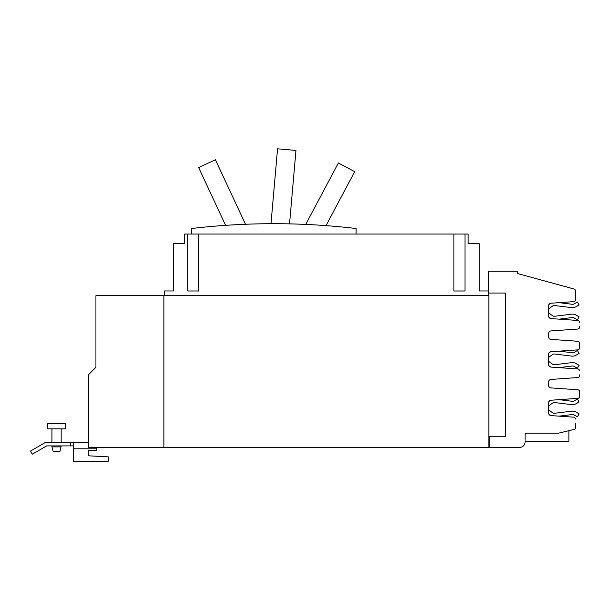 <?xml version="1.0" encoding="UTF-8"?>
<svg xmlns="http://www.w3.org/2000/svg" width="610" height="610" viewBox="0 0 610 610"><rect width="100%" height="100%" fill="white"/><g stroke="black" fill="none" stroke-linecap="round" stroke-linejoin="round"><path stroke-width="0.91" d="M225.601 225.349L198.662 167.582L215.414 159.767L245.494 224.266M305.717 224.419L338.382 162.992L354.7 171.669L326.007 225.624M270.992 223.702L277.55 148.809L295.964 150.426L289.536 223.87M191.609 234.049L191.609 228.506A706.319 706.319 0 0 1 356.118 228.506L356.118 234.049M47.641 423.782L65.461 423.782L65.461 428.845L47.641 428.845L47.641 423.782M61.175 446.886L51.934 446.886L53.169 451.507L59.932 451.507L61.175 445.902M453.901 234.049L464.995 234.049L464.995 290.985L453.901 290.985L453.901 234.049L198.822 234.049L198.822 290.985L187.727 290.985L187.727 234.049L198.822 234.049M88.282 455.8L88.282 450.706L88.282 455.8L108.298 456.852L108.298 461.19L73.36 461.19L73.36 442.265L45.712 442.265L30.5 451.049L32.322 454.198L46.688 445.902L73.36 445.902M550.289 400.511A6.931 6.931 0 0 1 550.563 400.32A2.776 2.776 0 0 0 548.931 401.517L550.289 400.511L548.931 401.517M559.073 399.672L572.088 401.266A3.53 3.53 0 0 0 574.284 400.823L577.395 399.024L579.096 401.975L575.985 403.767A6.931 6.931 0 0 1 571.677 404.643L554.841 402.577A3.53 3.53 0 0 0 552.309 403.248L548.497 406.062M550.563 415.517A6.931 6.931 0 0 1 550.289 415.318L548.931 414.312A2.776 2.776 0 0 0 550.563 415.517M548.497 409.767L552.309 412.589A3.53 3.53 0 0 0 554.841 413.252L571.677 411.186A6.931 6.931 0 0 1 575.985 412.063L579.096 413.854L577.395 416.805L574.284 415.006A3.53 3.53 0 0 0 572.088 414.564L559.073 416.157L573.705 417.179L551.082 415.601A2.776 2.776 0 0 1 548.497 412.833L548.497 402.996A2.776 2.776 0 0 1 551.082 400.229L577.777 398.368A1.845 1.845 0 0 0 579.5 396.523L579.5 391.62A1.845 1.845 0 0 0 577.777 389.775L551.082 387.907A2.776 2.776 0 0 1 548.497 385.139L548.497 382.188A2.776 2.776 0 0 1 551.082 379.42L577.777 377.552A1.845 1.845 0 0 0 579.5 375.707L579.5 374.898M572.088 401.266A3.53 3.53 0 0 0 574.284 400.823M579.096 401.975L575.985 403.767M554.841 402.577A3.53 3.53 0 0 0 552.309 403.248M550.289 351.97A6.931 6.931 0 0 1 550.472 351.84A2.776 2.776 0 0 0 548.977 352.938L550.289 351.97L548.977 352.938M559.263 351.154L572.088 352.733A3.53 3.53 0 0 0 574.284 352.283L577.395 350.491L579.096 353.434L575.985 355.226A6.931 6.931 0 0 1 571.677 356.103L554.841 354.036A3.53 3.53 0 0 0 552.309 354.707L548.497 357.521M550.655 367.029A6.931 6.931 0 0 1 550.289 366.778L548.886 365.741A2.776 2.776 0 0 0 550.655 367.029M548.497 361.227L552.309 364.048A3.53 3.53 0 0 0 554.841 364.711L571.677 362.645A6.931 6.931 0 0 1 575.985 363.522L579.096 365.314L577.395 368.265L574.284 366.465A3.53 3.53 0 0 0 572.088 366.023L558.882 367.639L577.777 368.958L551.082 367.098A2.776 2.776 0 0 1 548.497 364.33L548.497 354.494A2.776 2.776 0 0 1 551.082 351.726L577.777 349.865A1.845 1.845 0 0 0 579.5 348.02L579.5 343.117A1.845 1.845 0 0 0 577.777 341.272L551.082 339.404A2.776 2.776 0 0 1 548.497 336.636L548.497 333.685A2.776 2.776 0 0 1 551.082 330.917L577.777 329.049A1.845 1.845 0 0 0 579.5 327.204L579.5 326.434M579.096 353.434L575.985 355.226M554.841 354.036A3.53 3.53 0 0 0 552.309 354.707M550.289 303.505A6.931 6.931 0 0 1 550.563 303.307A2.776 2.776 0 0 0 548.931 304.512L550.289 303.505L548.931 304.512M559.073 302.667L572.088 304.26A3.53 3.53 0 0 0 574.284 303.818L577.395 302.019L579.096 304.969L575.985 306.761A6.931 6.931 0 0 1 571.677 307.638L554.841 305.572A3.53 3.53 0 0 0 552.309 306.235L548.497 309.056M550.563 318.504A6.931 6.931 0 0 1 550.289 318.313L548.931 317.307A2.776 2.776 0 0 0 550.563 318.504M548.497 312.762L552.309 315.576A3.53 3.53 0 0 0 554.841 316.247L571.677 314.18A6.931 6.931 0 0 1 575.985 315.057L579.096 316.849L577.395 319.8L574.284 318.001A3.53 3.53 0 0 0 572.088 317.551L559.073 319.152L577.777 320.456L551.082 318.595A2.776 2.776 0 0 1 548.497 315.827L548.497 305.991A2.776 2.776 0 0 1 551.082 303.223L573.705 301.645A1.845 1.845 0 0 0 575.428 299.8L575.428 290.81A1.845 1.845 0 0 0 574.063 289.033L517.661 273.57L517.661 271.252L488.549 271.252L488.549 293.044L505.56 293.044L505.56 436.272L489.533 436.272L489.533 447.359L88.648 447.359L88.648 374.586L95.93 367.312L95.93 311.291M572.088 304.26A3.53 3.53 0 0 0 574.284 303.818M579.096 304.969L575.985 306.761M554.841 305.572A3.53 3.53 0 0 0 552.309 306.235M187.727 234.049L184.586 234.049L184.586 243.664L173.492 243.664L173.492 290.962L164.25 290.962L164.25 295.675M488.465 295.675L488.465 290.962L479.224 290.962L479.224 243.664L468.137 243.664L468.137 234.049L464.995 234.049M70.455 442.265L70.455 445.902M88.282 450.706L96.654 450.706L96.654 447.359M73.36 442.265L88.648 442.265M488.839 447.359L488.839 295.675L95.93 295.675L95.93 367.312M163.884 447.359L163.884 295.675M579.5 392.39L579.5 396.523M489.533 447.359L519.819 447.359A5.246 5.246 0 0 0 525.065 442.113L525.065 434.999A1.845 1.845 0 0 1 526.918 433.146L558.15 433.146A4.064 4.064 0 0 0 559.096 433.039L574.01 429.455A1.845 1.845 0 0 0 575.428 427.656L575.428 423.439M579.5 343.849L579.5 348.02M575.428 295.385L575.428 299.8M579.5 322.301A1.845 1.845 0 0 0 577.777 320.456M579.5 370.804A1.845 1.845 0 0 0 577.777 368.958M575.428 419.024A1.845 1.845 0 0 0 573.705 417.179M568.878 430.69L568.878 441.442L525.065 441.442M73.36 448.792L96.654 448.792M51.934 446.886L51.934 445.902M51.934 442.265L51.934 428.845M61.175 442.265L61.175 428.845"/></g></svg>
